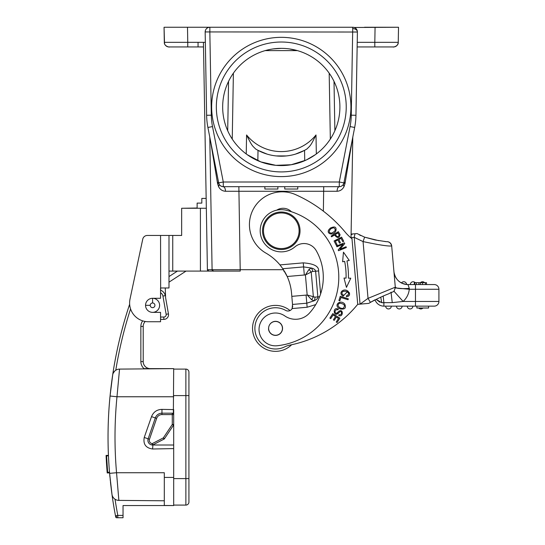 <?xml version="1.0" encoding="UTF-8"?>
<svg xmlns="http://www.w3.org/2000/svg" width="545" height="545" viewBox="0 0 545 545"><rect width="100%" height="100%" fill="white"/><g stroke="black" fill="none" stroke-linecap="round" stroke-linejoin="round"><path stroke-width="0.82" d="M343.602 295.274L342.206 294.191C341.429 291.957 342.648 290.982 345.877 291.282C349.297 292.706 349.488 294.218 346.45 295.812L346.511 296.78C350.319 295.56 350.564 293.537 347.267 290.703C343.187 288.107 337.948 293.237 343.118 296.133L343.602 295.274M291.82 296.351L291.541 293.115A51.23 51.23 0 0 0 287.195 276.499L282.835 268.726L279.96 264.904A51.23 51.23 0 0 0 265.96 253.125A32.823 32.823 0 0 1 279.408 191.935A32.823 32.823 0 0 1 295.622 194.647A137.442 137.442 0 0 1 345.203 232.122A47.068 47.068 0 0 0 351.988 238.758L357.724 304.342A54.922 54.922 0 0 0 356.948 305.255A117.23 117.23 0 0 1 290.076 345.067A23.449 23.449 0 0 0 284.504 346.94A20.635 20.635 0 0 1 255.632 333.847A20.635 20.635 0 0 1 285.682 310.412A4.687 4.687 0 0 0 292.113 308.559L292.529 304.444L306.794 303.197L306.086 295.104L291.82 296.351L292.529 304.444M315.746 304.587L307.142 307.244L306.794 303.197L314.165 300.779A4.687 3.011 85 0 0 314.894 297.148L307.162 294.954L311.665 299.798L314.165 300.779C316.768 299.512 318.001 298.217 317.858 296.889L315.609 271.199C315.269 269.673 313.831 268.61 311.297 268.011L309.001 269.414L305.411 274.959L311.209 272.057L309.001 269.414M291.432 211.746A11.724 11.724 0 0 0 276.751 210.159M320.623 293.884L318.614 270.933C319.002 266.341 313.886 263.651 303.265 262.86L303.613 266.907L311.297 268.011A4.687 3.011 85 0 1 312.653 271.458L311.209 272.057L313.375 296.807L311.665 299.798M332.777 313.613L329.889 318.103L330.726 318.641L333.104 314.949L335.522 316.502L333.377 319.833L334.208 320.365L336.354 317.04L338.527 318.444L336.238 321.993L337.076 322.531L339.876 318.185L332.777 313.613M336.606 246.02L336.912 246.776L343.05 244.255L338.2 249.91L338.534 250.72L346.347 247.519L346.034 246.762L339.903 249.276L344.747 243.629L344.413 242.818L336.606 246.02M344.011 278.045L346.45 287.372L350.789 278.216L348.418 278.154A78.548 78.548 0 0 0 346.954 260.919L349.277 260.456L343.459 252.165L342.628 261.77L344.651 261.375A76.198 76.198 0 0 1 346.075 278.1L344.011 278.045M334.071 240.965L336.258 245.264L337.144 244.814L335.345 241.278L337.914 239.977L339.528 243.159L340.414 242.709L338.792 239.528L341.102 238.356L342.825 241.755L343.711 241.306L341.599 237.143L334.071 240.965M340.257 296.282L338.908 300.54L339.855 300.84L340.918 297.481L348.017 299.73L348.303 298.824L340.257 296.282M331.142 236.074L331.585 236.803L334.514 235.018C337.471 238.417 339.324 238.288 340.06 234.636L338.343 231.679L331.142 236.074M335.747 231.305C336.844 227.067 335.073 225.971 330.42 228.021L328.935 229.568C326.039 233.498 332.607 236.319 335.747 231.305M338.731 315.446C343.602 318.082 343.548 306.971 338.125 311.944L337.164 312.878C335.958 313.511 335.236 313.137 335.005 311.76C335.393 309.996 336.394 309.362 337.989 309.867L338.322 309.035L336.796 308.674C332.402 308.218 334.051 318.021 338.983 312.653C342.11 308.961 342.505 315.923 339.079 314.601L338.731 315.446M338.173 307.707L339.964 308.892C345.012 309.676 346.559 308 344.603 303.865C340.455 299.518 334.487 304.43 338.173 307.707L339.964 308.892M357.683 303.872L357.724 304.342L360.061 304.137L354.216 237.341L354.986 233.751L352.71 233.948M368.461 303.401L360.061 304.137L368.032 298.353L395.295 287.195L393.94 271.723C395.295 279.612 399.969 283.891 407.96 284.565L409.295 288.4L407.96 284.565A14.068 14.068 0 0 1 406.59 284.497L402.203 283.339M365.191 303.688L366.077 303.613M359.693 304.171L357.724 304.342L351.879 237.545L354.216 237.341L363.059 241.585L364.605 237.198M323.09 272.548A53.458 53.458 0 0 0 316.209 250.611A14.068 14.068 0 0 0 294.92 246.871A21.105 21.105 0 0 1 260.265 232.606A21.105 21.105 0 0 1 286.336 210.275A68.929 68.929 0 0 1 277.214 345.741A16.411 16.411 0 0 1 267.227 315.221A16.411 16.411 0 0 1 284.824 315.937A18.755 18.755 0 0 0 309.403 313.143A53.458 53.458 0 0 0 323.09 272.548M233.478 186.683L264.87 186.683L264.87 189.033L277.875 189.033L277.875 186.683L284.762 186.683L284.762 189.033L297.768 189.033L297.768 186.683L329.098 186.683M228.239 186.683L229.207 186.683M166.286 27.25L352.717 27.25A4.687 4.687 0 0 1 357.404 32.019L355.953 115.274A70.339 70.339 0 0 1 354.666 127.469L343.895 182.888A4.687 4.687 37.9 0 1 339.29 186.683L223.28 186.683C224.595 186.976 225.337 188.502 225.507 191.268L337.069 191.268C340.148 191.091 342.451 189.565 343.984 186.683L344.978 183.672L352.588 138.164M332.893 186.683L334.337 186.683M340.966 186.376L342.321 185.572M345.244 182.112L343.895 182.888L343.323 184.401L343.984 186.683M345.55 174.366L343.861 183.052M343.357 184.339L343.895 182.888L344.978 183.672M211.651 106.97A69.637 69.637 0 0 1 281.288 37.332A69.637 69.637 0 0 1 350.919 106.97A69.637 69.637 0 0 1 281.288 176.607A69.637 69.637 0 0 1 211.651 106.97M217.06 174.577L218.674 182.888L223.28 181.996L223.28 186.683A4.687 4.687 -28.6 0 1 218.674 182.888L207.904 127.469A70.339 70.339 0 0 1 206.623 115.274L205.165 32.019A4.687 4.687 0 0 1 209.859 27.25L209.859 31.937L205.165 31.937M210.731 142.034L211.201 144.439M213.647 157.035L214.989 163.922M215.186 164.931L216.052 169.372M218.702 183.004L219.213 184.333M220.248 185.579L221.604 186.376M225.507 191.268C222.435 191.091 220.126 189.565 218.586 186.683L217.591 183.658L210.39 140.269M209.982 138.164L210.384 141.066M209.777 137.129L212.094 269.714L283.489 269.714M217.591 183.658L218.674 182.888L217.332 182.112M221.842 271.097L213.504 271.097L212.1 269.843L211.542 237.988M164.522 43.627L164.052 27.25L164.317 42.34L187.759 42.34L187.759 46.945L169.005 46.945L203.517 46.945L182.159 46.945L198.053 46.945L198.053 42.34L203.435 42.34L207.407 269.707L208.81 271.09L168.998 271.09L168.998 235.454L147.341 235.454L160.557 235.454L160.652 290.253M182.275 27.25L169.168 27.25M354.148 27.475L398.518 27.25L375.076 27.25L374.81 42.34L398.252 42.34L398.518 27.25L398.252 42.34A4.687 4.687 0 0 1 393.817 46.938M385.622 27.25L364.523 27.25L385.622 27.25M198.053 27.25L176.948 27.25L198.053 27.25M209.839 31.937L211.31 115.193A65.652 65.652 0 0 0 212.509 126.576L207.904 127.469M351.028 237.974L352.792 137.129M207.407 269.707L212.094 269.714L213.504 271.09A1.41 1.41 88.5 0 1 212.094 269.714L211.835 254.692M357.22 42.34L374.81 42.34L374.81 46.945L388.074 46.945M398.518 27.25L398.252 42.34C398.593 46.666 391.76 47.435 393.551 46.945L393.565 46.945C391.76 47.435 398.593 46.666 398.252 42.34A4.687 4.687 0 0 1 393.565 46.945L393.565 46.945A4.687 4.687 -87.6 0 0 398.252 42.34C397.952 45.112 396.413 46.645 393.64 46.945L357.145 46.945L355.953 115.274A70.339 70.339 0 0 1 354.666 127.469L352.077 140.794M397.87 27.25L377.467 27.25M166.389 27.25L169.311 27.25M165.85 27.25L164.672 27.25M212.509 270.688A1.41 1.41 0 0 0 212.925 270.974L212.768 270.892M212.1 269.802L212.094 269.714C212.87 270.974 213.34 271.43 213.504 271.09L240.222 271.09M213.477 271.09L208.81 271.09M283.693 271.09L284.354 271.09L286.064 274.149A51.23 51.23 0 0 1 287.195 276.499L304.321 275L303.62 266.907M165.605 297.72L168.46 313.893L165.605 297.72L165.264 287.978M168.998 271.09L168.998 276.567L177.432 271.09M206.16 198.407L201.82 198.407L201.82 203.101L197.133 203.101L197.133 208.258M201.82 208.258L202.202 208.258M186.043 271.09L168.998 282.16L168.998 287.978L160.557 287.978L160.557 298.292L152.586 298.292A7.037 7.037 -126.3 0 1 159.617 305.323A7.037 7.037 -126.3 0 1 152.586 312.36L160.557 312.36L160.557 321.741L148.363 321.741A18.755 18.755 0 0 1 130.017 299.082L142.749 239.166A4.687 4.687 0 0 1 147.341 235.454M160.557 292.767A4.687 4.687 0 0 1 162.935 296.071L165.244 295.669A7.037 7.037 0 0 0 160.557 290.219A7.037 7.037 0 0 1 165.244 295.669L162.935 296.071L166.15 314.295A2.344 2.344 135 0 1 163.841 317.047L160.557 317.047M173.358 413.682L173.685 368.631L146.401 368.631M113.21 373.202L114.675 371.111A7.037 7.037 0 0 0 112.72 374.688A7.037 7.037 0 0 1 119.539 369.101A7.037 7.037 0 0 0 115.778 370.232L115.772 370.239A7.037 7.037 0 0 0 115.772 370.239A416.959 416.959 0 0 1 130.568 308.92M109.668 474.041L109.511 472.256A419.303 419.303 0 0 0 109.565 472.89L107.215 472.944L109.565 472.89A419.303 419.303 0 0 0 109.613 473.394A419.303 419.303 0 0 1 110.056 396.011L112.645 375.096A419.303 419.303 0 0 1 129.649 304.219A419.303 419.303 0 0 0 123.565 324.05L121.038 333.486M115.036 499.213A7.037 7.037 0 0 0 118.864 500.392L164.304 500.787L118.864 500.392A7.037 7.037 0 0 1 112.025 494.724L109.606 473.339L116.548 472.733L118.864 500.392A7.037 7.037 0 0 1 115.036 499.213A416.959 416.959 0 0 0 117.802 515.406L115.499 515.843L115.717 516.994A0.94 0.94 0 0 0 116.637 517.75A0.94 0.94 0 0 1 115.717 516.994M109.606 473.36L111.957 494.322A419.303 419.303 0 0 0 115.499 515.843L115.567 515.917M110.049 396.079L112.72 374.688A7.037 7.037 0 0 0 112.645 375.096L112.577 375.532M112.277 377.59L111.487 383.428M111.044 386.984L110.546 391.276M110.056 395.97A419.303 419.303 0 0 0 108.435 455.409L106.091 455.409A421.646 421.646 0 0 0 106.214 458.072L106.684 458.072M111.657 492.094L111.493 490.82M111.371 489.887L109.702 474.409M113.271 371.056L113.489 369.667M113.714 368.338A419.303 419.303 0 0 1 120.738 334.664A419.303 419.303 0 0 0 113.714 368.338A419.303 419.303 0 0 1 120.738 334.664A419.303 419.303 0 0 0 113.714 368.338L113.496 369.653A419.303 419.303 0 0 0 112.931 373.216L112.822 373.911M121.412 332.021L121.746 330.74M122.06 329.555L122.264 328.785M122.659 327.32A419.303 419.303 0 0 1 122.7 327.177A419.303 419.303 0 0 0 122.659 327.32L122.857 326.584A419.303 419.303 0 0 1 123.061 325.862A419.303 419.303 0 0 0 122.857 326.584M123.374 324.725L123.456 324.432A419.303 419.303 0 0 0 123.218 325.276A419.303 419.303 0 0 1 123.456 324.432M109.913 476.746L109.511 472.256L107.631 472.256L106.575 455.845L107.631 472.256A421.176 421.176 0 0 1 106.575 455.845L108.455 455.845L108.271 451.151L108.455 455.845A419.303 419.303 0 0 1 108.435 455.409L106.091 455.409M112.944 497.06L113.19 497.421M116.65 516.81L115.499 515.843A419.303 419.303 0 0 1 111.957 494.322A7.037 7.037 0 0 0 113.946 498.321M116.637 517.75L123.041 517.75L123.041 505.556L173.685 505.556L173.685 424.473A1.41 1.41 0 0 1 173.446 425.257L164.508 438.664A1.41 1.41 0 0 1 163.984 439.134L152.913 444.849L163.984 439.134L163.337 437.887L152.273 443.596A3.284 3.284 0 0 1 149.48 439.263L156.64 418.39L155.311 417.933A7.037 7.037 0 0 1 161.96 413.178L172.281 413.178L173.29 413.607M173.685 368.631L119.539 369.101L116.984 396.767A412.252 412.231 90 0 0 116.548 472.733L164.304 472.733L164.304 505.474L173.685 505.556M152.586 448.998L152.913 444.849A1.41 1.41 -92.3 0 1 152.137 444.999L152.913 444.849A1.41 1.41 -92.3 0 1 152.137 444.999A4.687 4.687 0 0 1 148.771 443.058A4.687 4.687 0 0 0 152.137 444.999L173.685 445.02L173.685 409.602L161.96 409.377C156.926 409.554 153.445 411.972 151.524 416.632L144.234 437.465C143.042 444.189 145.822 448.038 152.586 448.998L173.685 448.596M173.685 414.588L172.281 414.588L172.281 413.178A1.41 1.41 0 0 1 173.685 414.588L173.685 424.473L172.281 424.473L172.281 414.588L161.96 414.588A5.627 5.627 0 0 0 156.64 418.39M113.803 372.153L113.19 373.236M142.695 320.862A9.381 9.381 0 0 0 140.862 326.428L140.862 361.594A9.381 9.381 0 0 0 144.037 368.631L146.149 368.631M145.243 321.475A7.037 7.037 0 0 0 143.206 326.428A7.037 7.037 0 0 1 145.243 321.475A7.037 7.037 0 0 0 143.206 326.428L143.206 361.594A7.037 7.037 0 0 0 150.236 368.631M166.15 314.295L168.46 313.893A4.687 4.687 135 0 1 163.841 319.39L160.557 319.39L163.841 319.39A4.687 4.687 -63.4 0 0 168.46 313.893A4.687 4.687 135 0 1 163.841 319.39L163.841 317.047M122.639 327.395A419.303 419.303 0 0 0 122.407 328.253A419.303 419.303 0 0 1 122.639 327.395L122.85 326.632M207.046 249.31L206.691 228.709M206.33 208.258L181.655 208.258L181.655 235.454L168.998 235.454L168.998 287.978M160.557 321.741L148.363 321.741M130.017 299.082L142.749 239.166M152.586 312.36A7.037 7.037 -126.3 0 1 145.549 305.323A7.037 7.037 -146.5 0 1 152.586 298.292A7.037 7.037 -126.3 0 1 159.617 305.323A7.037 7.037 -126.3 0 1 152.586 312.36A7.037 7.037 -126.3 0 1 145.549 305.323L150.236 305.323A2.344 2.344 -146.5 0 1 152.586 302.979L152.586 298.292M207.407 269.802L207.516 270.238M207.883 270.742L208.251 270.974M197.133 208.02L183.066 208.258M112.011 494.642A7.037 7.037 0 0 0 112.025 494.724A7.037 7.037 0 0 1 111.957 494.315L111.916 494.008M152.913 444.849L152.273 443.596L152.137 444.999A4.687 4.687 0 0 1 148.151 438.807L155.311 417.933L151.524 416.632M173.685 369.101L185.872 369.101A3.045 3.045 0 0 1 188.924 372.146A3.045 3.045 0 0 0 185.872 369.101L185.872 395.595L173.685 395.595M173.685 505.086L185.872 505.086L173.685 505.086M185.872 505.086A3.045 3.045 0 0 0 188.924 502.04A3.045 3.045 0 0 1 185.872 505.086L185.872 395.595L188.924 395.595L188.924 502.04A3.045 3.045 0 0 1 185.872 505.086M107.12 465.519L106.65 465.519L106.97 469.919M106.874 468.659L106.779 467.344M106.568 464.32L106.432 462.065M106.65 465.519A421.646 421.646 0 0 1 106.473 462.78L106.214 458.032M106.473 462.78L106.943 462.78M107.467 470.226L106.997 470.226A421.646 421.646 0 0 0 107.215 472.89M107.202 472.774L107.031 470.71M106.193 457.596L106.091 455.525M106.575 455.845L107.351 468.727M334.01 81.355L334.875 130.725L334.01 81.355M228.559 81.355L227.701 130.725L228.559 81.355M265.156 50.617L297.413 50.617L289.415 48.921M281.302 48.355L273.161 48.921M339.903 106.97A58.615 58.615 0 0 0 281.288 48.355A58.615 58.615 0 0 0 222.667 106.97A58.615 58.615 0 0 0 281.288 165.585A58.615 58.615 0 0 0 339.903 106.97M227.79 130.929L228.048 131.495M228.43 132.312L228.941 133.348M229.568 134.561L230.324 135.937M315.337 154.678L306.399 159.93M305.915 160.155L291.221 164.733L275.845 165.333L260.837 161.899L247.246 154.685M329.18 73.173L330.331 139.07L331.367 137.429M332.266 135.903L333.029 134.513M333.656 133.3L334.16 132.272M334.535 131.468L334.78 130.923M216.338 106.97A64.944 64.944 0 0 1 281.288 42.02A64.944 64.944 0 0 1 346.232 106.97A64.944 64.944 0 0 1 281.288 171.913A64.944 64.944 0 0 1 216.338 106.97M257.84 160.693L258.023 150.365L267.139 154.126M246.572 134.962C252.328 146.816 252.403 145.604 255.646 149.003C263.535 153.758 272.078 156.156 281.281 156.204C290.492 156.156 299.035 153.758 306.924 149.003C310.207 145.57 310.296 146.707 316.005 134.962A44.547 44.54 0 0 1 246.572 134.962L246.238 153.949M295.438 154.126L304.553 150.365L304.73 160.693L304.553 150.365L306.924 149.003M286.466 155.931L276.111 155.931M335.359 186.683L339.29 186.683L339.29 181.996L343.895 182.888A4.687 4.687 37.9 0 1 339.29 186.683C337.961 186.949 337.219 188.475 337.069 191.268M351.144 145.617L348.855 157.376M347.424 164.747L346.702 168.453M357.2 43.77L357.173 45.051M357.159 46.066L357.145 46.72M374.81 46.945L357.152 46.945M357.404 31.93L357.173 30.479M356.498 29.171L355.504 28.17M205.356 42.34L205.431 46.945M205.165 31.93L205.397 30.493M206.065 29.185L207.1 28.142M208.408 27.482L209.845 27.25M354.666 127.469L350.067 126.576A65.652 65.652 0 0 0 351.259 115.193L352.717 28.626A4.687 3.318 -0 0 1 357.404 31.937A4.687 4.687 0 0 1 357.404 32.019L209.859 31.937M352.186 140.249L352.186 141.066M355.756 119.457L355.756 119.457A70.339 70.339 0 0 0 355.953 115.274L351.259 115.193M307.142 307.244L292.113 308.559A4.687 4.687 0 0 0 292.461 307.734M292.665 306.712A4.687 4.687 0 0 0 292.658 305.915M351.573 234.05L352.69 233.948L351.62 234.568L351.648 234.043M352.022 239.126L351.961 238.451M375.021 299.798L370.396 302.352L368.032 298.353L363.059 241.585C378.945 244.93 388.428 246.388 391.521 245.965A4.687 4.66 85 0 0 386.657 241.687A4.687 4.687 0 0 1 391.685 245.945A4.687 4.687 0 0 0 386.63 241.687A4.687 4.687 0 0 1 391.685 245.945L395.295 287.195M354.257 233.812L356.825 233.587M386.466 241.701L375.11 239.97L364.619 237.157L378.734 240.645M379.865 302.175L376.111 299.341L381.745 302.679L392.25 302.625L403.116 301.446A18.755 18.755 0 0 0 409.281 289.259L409.295 288.4C400.888 288.966 396.215 288.516 395.282 287.058L393.946 271.798M402.946 283.645L406.59 284.497A2.814 2.814 118.8 0 0 403.777 281.751A2.814 2.814 -109.7 0 0 401.454 282.978A14.068 14.068 0 0 1 398.443 280.866A14.068 14.068 0 0 0 401.454 282.978A2.814 2.814 -90 0 1 403.777 281.751A2.814 2.814 118.8 0 1 406.59 284.497A14.068 14.068 0 0 0 407.96 284.565L434.222 284.565A4.687 4.687 0 0 1 438.916 289.259L438.916 301.446L438.916 289.259L415.467 289.259L415.467 284.565L414.827 284.565L414.827 282.692L414.282 282.692L414.282 284.565L414.827 284.565M406.386 284.476A14.068 14.068 0 0 1 401.631 283.066A14.068 14.068 0 0 0 406.386 284.476M396.201 278.222A14.068 14.068 0 0 1 394.669 275.123A14.068 14.068 0 0 0 396.201 278.222M426.51 284.565L426.51 282.692L425.413 282.692L425.413 284.565L434.222 284.565M416.346 282.692L416.346 284.565L418.914 284.565L418.914 282.692L414.827 282.692M420.386 282.692L420.386 284.565L422.559 284.565L422.559 282.692L418.914 282.692M410.337 284.565A2.814 2.814 -90 0 1 413.151 281.751A2.814 2.814 0 0 0 410.337 284.565A2.814 2.814 -90 0 1 413.151 281.751A2.814 2.814 0 0 0 410.337 284.565L414.282 284.565M415.467 306.14L415.467 301.446L438.916 301.446A4.687 4.687 0 0 1 434.222 306.14L383.891 306.14A9.381 9.381 175.1 0 1 375.049 299.873L374.98 299.907M380.744 297.189L381.745 302.679L383.891 302.809L383.23 296.46M392.25 302.625L391.024 292.14M391.167 292.74L391.235 293.176M403.579 288.687L406.195 288.959M395.282 287.058L394.907 282.732M393.837 291.071L403.116 301.446L415.467 301.446L415.467 289.259L409.281 289.259L395.302 287.917M428.595 306.14L428.595 308.014L416.87 308.014L416.87 306.14M422.954 308.014A2.814 2.814 90 0 1 420.863 308.954A2.814 2.814 0 0 1 418.764 308.014M412.885 306.14A2.814 2.814 0 0 1 410.072 308.954A2.814 2.814 0 0 0 412.885 306.14A2.814 2.814 90 0 1 410.072 308.954A2.814 2.814 0 0 1 407.258 306.14M402.101 306.14A2.814 2.814 0 0 1 399.287 308.954A2.814 2.814 0 0 0 402.101 306.14A2.814 2.814 90 0 1 399.287 308.954A2.814 2.814 0 0 1 396.474 306.14M391.317 306.14A2.814 2.814 0 0 1 388.503 308.954A2.814 2.814 0 0 0 391.317 306.14A2.814 2.814 90 0 1 388.503 308.954A2.814 2.814 0 0 1 385.69 306.14M425.413 282.692L422.559 282.692M420.433 282.692A2.814 2.814 -90 0 1 422.532 281.751A2.814 2.814 0 0 1 424.63 282.692M413.151 281.751A2.814 2.814 0 0 1 415.249 282.692A2.814 2.814 0 0 0 413.151 281.751M282.514 327.64A7.037 7.037 0 0 1 281.833 331.197A7.037 7.037 0 0 0 282.521 327.736A7.037 7.037 0 0 1 276.124 335.373A7.037 7.037 0 0 1 268.515 328.962A7.037 7.037 0 0 0 276.131 335.373A7.037 7.037 0 0 0 282.528 327.756A7.037 7.037 0 0 0 274.905 321.359A7.037 7.037 0 0 0 269.795 332.252A7.037 7.037 0 0 1 268.508 328.86M272.323 322.231A6.915 6.915 0 0 1 281.656 325.167A6.915 6.915 0 0 1 278.72 334.501A6.915 6.915 0 0 1 269.387 331.564A6.915 6.915 0 0 1 272.323 322.231M262.601 232.402A18.755 18.755 0 0 1 279.653 212.08A18.755 18.755 0 0 1 299.968 229.132A18.755 18.755 0 0 1 282.923 249.453A18.755 18.755 0 0 1 262.601 232.402M299.035 229.213A17.822 17.822 0 0 1 282.841 248.52A17.822 17.822 0 0 1 263.535 232.32A17.822 17.822 0 0 1 279.735 213.013A17.822 17.822 0 0 1 299.035 229.213M291.643 344.74A22.979 22.979 0 0 1 252.628 330.372A22.979 22.979 0 0 1 290.029 310.548M345.673 291.234L343.595 291.187M343.118 296.133L347.976 291.078M349.427 292.794L349.529 294.572M349.154 295.499L348.5 296.187M346.504 296.78L346.463 295.812M335.366 234.5L337.941 232.926L339.154 235.052C338.247 237.341 336.987 237.157 335.366 234.5M328.935 229.568L330.42 228.021M333.506 227.667L330.924 228.743L333.506 227.667C336.381 229.459 335.625 231.312 331.231 233.219C328.724 232.626 328.621 231.141 330.924 228.743M338.125 311.944L339.76 310.745M338.983 312.653L336.115 314.179M340.318 307.986L341.824 308.429L340.318 307.986C337.539 306.147 337.335 304.546 339.719 303.19C344.481 303.899 345.612 305.622 343.112 308.361L341.824 308.429M279.96 264.904L303.265 262.86M282.835 268.726L303.613 266.907M304.321 275L305.411 274.959L307.162 294.954L306.086 295.104M318.614 270.933L312.653 271.458M314.894 297.148L319.595 296.739M329.221 186.683L323.716 186.683L323.369 211.16M240.229 271.09L238.86 186.683L233.069 186.683M350.067 126.576L339.29 181.996L223.28 181.996L212.509 126.576M219.254 184.401L218.586 186.683M168.998 46.945L169.005 46.945A4.687 4.687 0 0 1 164.317 42.34A4.687 4.687 0 0 0 168.732 46.938M203.517 46.945L198.053 46.945M129.649 304.219A419.303 419.303 0 0 0 123.565 324.05M113.496 369.653A419.303 419.303 0 0 0 112.931 373.216M117.802 517.75L117.802 515.406L123.041 515.406M118.864 500.392A7.037 7.037 0 0 1 112.025 494.724L112.018 494.662M173.685 396.767L116.984 396.767L110.056 396.011M164.304 477.42L173.685 477.42M144.234 437.465L149.48 439.263M161.96 409.377L161.96 414.588M140.862 361.594L143.206 361.594M143.206 326.428L140.862 326.428M152.586 302.979A2.344 2.344 -126.3 0 1 154.93 305.323A2.344 2.344 -126.3 0 1 152.586 307.673A2.344 2.344 -126.3 0 1 150.236 305.323M172.745 235.454L172.745 271.09M200.417 271.09L200.417 208.258M148.771 443.058A4.687 4.687 0 0 1 148.151 438.807L148.151 438.807M173.446 425.257L172.281 424.473L163.337 437.887L164.508 438.664M173.685 478.592L188.924 478.592M188.924 395.595L188.924 372.146A3.045 3.045 0 0 0 185.872 369.101M232.245 139.07L233.389 73.173M316.332 153.949L316.005 134.962M352.717 28.626L352.717 27.25M206.623 115.274L211.31 115.193M187.5 27.25L187.759 42.34L205.322 42.34M383.891 302.809L383.891 306.14M438.916 301.446A4.687 4.687 0 0 1 434.222 306.14M401.454 282.978A2.814 2.814 -90 0 1 403.777 281.751M226.747 186.683L223.28 186.683M210.561 141.141L211.017 143.492M211.433 145.644L211.658 146.775M164.317 42.34C163.977 46.666 170.817 47.435 169.018 46.945L169.039 46.945M110.185 394.723L110.451 392.182M111.091 386.589L111.977 379.729M112.318 377.324L112.617 375.267M109.681 474.177L109.756 475.056M109.777 475.281L109.899 476.582M110.206 479.729L110.281 480.424M110.478 482.264L110.54 482.829M110.56 483.061L111.643 491.999M111.65 492.026L111.78 492.993M111.841 493.443L111.902 493.906M121.351 332.266L121.692 330.958M123.354 324.793L123.456 324.418L123.354 324.793M344.065 182.016L344.195 181.369M351.913 141.639L351.491 143.832M368.829 303.374L370.416 302.393C377.93 298.381 384.055 295.506 388.803 293.769C394.117 290.574 393.728 293.435 395.295 287.208M360.824 235.603L359.271 234.834M384.852 241.524L386.33 241.667M394.423 277.194L394.185 274.537M393.946 271.751L393.892 270.722M364.619 237.157L357.036 233.567M396.726 288.039L398.197 288.366"/></g></svg>
